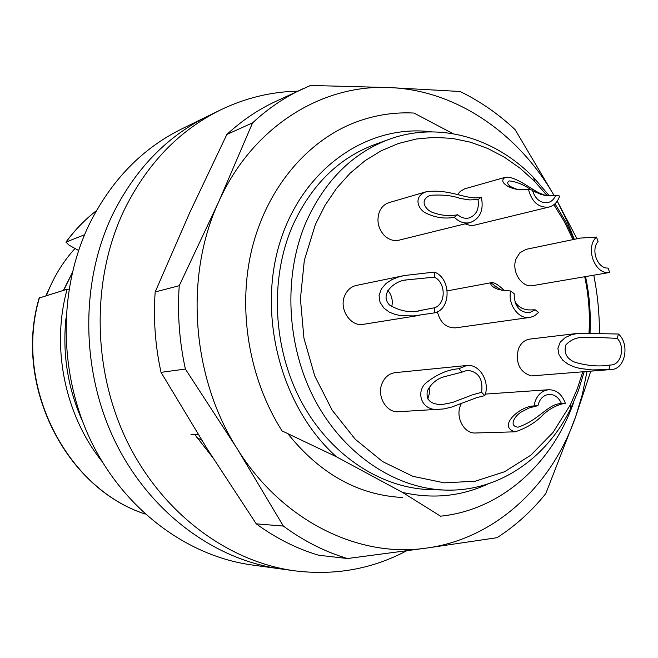 <?xml version="1.0" encoding="UTF-8"?>
<svg xmlns="http://www.w3.org/2000/svg" width="658" height="658" viewBox="0 0 658 658"><rect width="100%" height="100%" fill="white"/><g stroke="black" fill="none" stroke-linecap="round" stroke-linejoin="round"><path stroke-width="0.99" d="M590.777 371.227L575.594 416.909L545.795 493.566C531.738 511.101 515.477 525.816 497.029 537.701L426.877 548.032L347.465 558.527L318.719 555.245C296.807 548.747 275.982 538.277 256.242 523.842L283.368 526.071L237.086 448.55L185.375 369.048L161.037 372.346C155.198 345.68 153.248 318.883 155.173 291.963L179.239 285.712L218.588 202.08L252.606 122.84L226.854 134.462C241.84 120.62 258.101 109.615 275.644 101.447L310.477 85.458L389.75 87.588L460.065 91.487C480.044 101.217 498.369 113.916 515.058 129.585L554.102 195.475M347.465 558.527C325.011 551.823 303.642 541.008 283.368 526.071M185.375 369.048C179.338 341.387 177.29 313.611 179.239 285.712M252.606 122.84C267.954 108.586 284.601 97.277 302.565 88.92M593.771 275.184C597.596 294.414 599.479 313.8 599.43 333.343M574.302 239.339L566.497 219.854L557.236 201.151L576.992 238.78M226.854 134.462L189.784 212.518L155.173 291.963M161.037 372.346L207.319 449.085L256.242 523.842M586.977 371.548L582.322 394.594L575.594 416.909C551.684 485.62 495.31 538.688 426.877 548.032C358.972 558.395 281.706 521.013 237.086 448.55C191.536 377.083 184.273 276.154 218.588 202.08C251.899 127.052 321.737 84.018 389.75 87.588C456.142 90.138 518.356 133.368 554.044 195.484M590.078 331.229L590.07 332.874M402.367 497.489C358.116 495.112 319.895 473.785 287.702 433.507M212.345 457.039L194.702 434.387M406.586 550.82C372.091 569.121 334.725 575.775 294.504 570.799C227.775 561.693 162.312 513.314 127.191 441.543C92.252 369.73 91.281 279.897 123.712 211.029C146.578 164.245 178.828 130.555 220.455 109.968C245.344 97.976 271.104 91.709 297.737 91.166M112.041 215.734C80.046 283.384 80.959 371.482 115.323 441.929C149.868 512.327 214.352 559.843 280.218 568.833C214.352 559.843 149.868 512.327 115.323 441.929C80.959 371.482 80.046 283.384 112.041 215.734C134.594 169.772 166.416 136.634 207.5 116.31C166.416 136.634 134.594 169.772 112.041 215.734M573.908 401.717C552.523 463.38 501.412 509.991 440.556 516.176L402.499 492.406L336.46 456.8L282.076 430.924C248.88 378.844 237.308 309.161 251.899 249.028C266.687 188.92 306.085 141.947 353.708 122.972C373.333 115.29 393.435 111.983 413.997 113.053L453.025 133.689M431.525 131.855C368.562 123.794 303.527 167.371 280.267 241.346C256.743 315.116 281.246 407.754 336.46 456.8M220.455 109.968L181.756 128.91C141.783 148.683 110.832 180.736 88.912 225.052C57.805 290.277 58.595 374.953 91.807 442.694C125.209 510.386 187.719 556.183 251.825 564.942L294.504 570.799M50.321 286.23L45.912 295.705M78.598 250.501L69.057 245.154L65.923 242.128L84.578 234.733M39.151 298.033L67.132 289.232L68.991 289.24M426.483 191.675L389.141 202.582C384.724 203.972 381.484 207.031 379.427 211.761C376.466 220.405 378.037 228.244 384.116 235.284C388.648 239.693 393.64 241.313 399.085 240.154L470.075 222.618C480.184 218.621 483.943 210.124 481.343 197.129C467.674 200.961 451.174 188.542 426.491 191.717C412.706 196.15 417.797 209.861 426.721 213.496C435.974 217.765 445.178 219.024 454.341 217.263C459.12 222.042 464.367 223.835 470.075 222.618M404.3 275.538L398.074 277.133L391.897 279.634L386.082 283.434L381.426 288.846L379.082 295.442L380.044 302.302L383.861 308.076L389.363 312.172L395.499 314.565L401.808 315.75L413.89 315.914L434.667 312.838C451.429 309.104 451.125 277.931 434.329 272.083L404.3 275.538L356.323 285.44C351.051 286.674 347.202 290.046 344.776 295.549C338.623 308.873 350.5 327.067 363.413 324.312L419.467 315.363M596.452 237.044C584.699 247.753 595.079 275.332 609.711 272.453L608.066 268.061C597.563 268.908 590.44 249.966 598.106 241.453L596.452 237.044L580.282 238.106L526.161 249.324L519.894 252.762L516.193 258.586C510.912 270.997 521.63 288.171 532.922 285.588L605.87 273.119M461.307 403.568L460.419 405.567C455.336 417.698 464.285 433.861 475.504 432.989L515.14 431.812C526.713 428.054 536.229 422.156 543.697 414.112C550.647 408.1 557.861 404.481 565.337 403.255C562.031 394.29 556.462 389.783 548.649 389.725C540.744 390.885 535.851 396.305 533.967 405.994C519.96 405.912 496.815 426.713 515.14 431.804M577.321 333.425L529.797 339.1C524.525 339.931 520.717 343.262 518.356 349.094C515.37 363.117 519.664 372.066 531.228 375.924L611.512 369.5C625.248 369.138 630.043 344.167 618.446 334.017L578.67 333.244L571.876 334.609L565.362 337.488L560.238 342.127L557.885 348.288L559.012 354.687L562.746 360.197L567.986 364.154L573.924 366.819L580.109 368.496L592.266 369.928L611.512 369.5M465.132 223.835L469.87 225.381L473.957 225.291L549.085 207.04C554.192 205.617 557.713 201.948 559.629 196.035L555.796 195.212C554.2 199.127 551.626 201.57 548.089 202.541C540.572 203.429 535.332 199.3 532.371 190.162L528.456 189.323C531.829 202.138 538.705 208.043 549.085 207.04M505.048 177.372L464.614 188.854L460.32 191.355L457.425 194.776M466.719 365.503L395.285 372.634C389.24 373.473 384.84 377.067 382.076 383.425C376.516 396.058 386.361 412.977 398.435 411.719L443.763 408.955L451.577 407.096L476.803 397.613L484.823 395.614C490.366 381.772 479.542 363.644 466.719 365.503L458.881 368.735C448.147 369.533 437.504 374.015 426.952 382.191C415.338 390.523 420.388 411.653 439.577 409.408M437.397 311.777C440.218 322.749 446.305 328.103 455.665 327.849L530.504 317.321L534.567 315.807L538.614 312.443L535.168 309.803L529.197 312.805C519.302 312.295 514.285 305.921 514.161 293.69L510.657 291.009C507.589 304.448 518.603 319.549 529.789 317.436M504.826 290.918C498.632 284.996 494.207 282.224 491.559 282.627L447.267 290.861M547.201 195.673L534.584 181.328L520.141 168.267L504.489 157.262L487.849 148.511L470.445 142.186L452.523 138.427L434.354 137.349L416.226 139.027L398.435 143.493L381.278 150.74L365.058 160.692L350.081 173.243L336.641 188.221L324.994 205.395L315.388 224.493L304.325 260.329L300.418 298.897L303.938 338.138L314.738 375.932L332.191 410.247L355.271 439.273L382.66 461.62L412.846 476.31L444.24 482.849L475.298 481.204L504.587 471.737L530.866 455.147L553.09 432.396L570.461 404.629L577.354 388.672L582.725 371.902M589.009 332.849C590.111 314.031 588.68 295.319 584.715 276.738M573.011 239.611L564.293 221.581L553.888 204.728M584.164 371.778L578.374 390.63L570.741 408.503C546.469 458.552 498.336 491.871 445.507 490.078C395.516 488.639 344.15 454.768 315.198 400.525C286.353 346.264 282.956 275.899 306.118 221.985C324.846 180.605 352.515 153.051 389.141 139.315C438.746 121.072 494.906 137.629 533.63 177.553L549.282 195.78M554.99 203.799L565.345 221.03L574.023 239.397M585.546 276.59C589.494 295.228 590.974 313.989 589.996 332.874M389.141 139.315L374.632 144.587C338.401 158.183 311.012 185.334 292.481 226.048C269.558 279.099 272.856 348.246 301.306 401.569C329.872 454.884 380.612 488.187 430.077 489.618L445.507 490.078M402.499 492.406C432.668 499.257 461.2 496.42 488.096 483.893M198.074 434.255L191.009 434.535M201.702 440.103L196.874 437.586M519.401 306.85L515.132 302.524M491.559 282.627L491.008 282.808C490.054 284.963 492.62 287.233 498.698 289.619L510.657 291.009M535.168 309.803L528.867 309.959L524.303 309.145L521.728 308.15L515.724 303.996M502.128 290.515L496.272 286.814L494.997 286.625L494.923 288.015M458.881 368.735L462.13 372.099L467.287 370.281C478.44 371.68 483.219 379.016 481.623 392.3L484.823 395.614M429.189 387.266L429.46 393.311L427.758 398.954M462.13 372.099L442.76 377.116C435.859 379.65 430.719 384.256 427.346 390.926C425.759 399.883 430.62 404.431 441.921 404.58L452.49 402.49L472.115 394.956L481.623 392.3M545.712 195.492L539.486 193.09C532.289 189.981 514.581 175.275 505.064 177.438C501.273 180.012 502.219 182.965 507.894 186.304C513.684 189.43 520.536 190.433 528.456 189.323M555.796 195.212L550.129 195.78L544.783 195.344L540.522 194.233L532.47 190.565M531.351 189.94C523.521 184.544 516.111 181.542 509.119 180.909C506.652 182.636 507.483 184.701 511.628 187.102L517.237 189.389M618.446 334.017L617.27 338.393C625.339 346.75 621.267 364.655 611.15 364.984L610.114 365.017L608.921 369.442M617.27 338.393L596.485 337.357L581.433 337.373C575.108 337.957 569.877 340.523 565.724 345.08C563.7 353.206 566.834 358.955 575.117 362.336C587.833 365.93 599.504 366.827 610.114 365.017M533.967 405.994L537.907 405.649C539.667 398.871 543.393 395.113 549.068 394.372C554.62 394.364 558.757 397.44 561.48 403.593L565.337 403.255M537.907 405.649L529.131 407.935L521.095 412.138C514.671 415.963 508.461 426.145 518.043 427.19C539.354 420.108 548.073 403.494 561.48 403.593M609.711 272.453L601.272 273.901M434.329 272.083L434.37 277.141C445.976 282.43 446.182 303.938 434.625 307.763L434.667 312.838M387.792 290.351C391.823 295.146 393.122 300.648 391.691 306.85M434.37 277.141L406.595 279.913C396.05 280.176 378.605 293.361 389.52 305.032C400.763 311.588 411.702 313.282 422.329 310.107L434.625 307.763M481.343 197.129L478.021 199.604C479.353 209.063 476.359 215.182 469.031 217.971C465.033 218.867 461.266 217.79 457.729 214.73L454.341 217.263M478.021 199.604L469.532 199.909L460.353 198.494C452.408 195.558 442.489 194.497 430.595 195.311C418.447 199.695 425.726 210.511 433.392 212.707C441.715 215.635 449.825 216.317 457.729 214.73M65.981 318.258C62.296 354.111 67.823 388.491 82.554 421.391M72.141 273.226L63.645 290.301M39.455 297.679C13.399 384.659 65.792 488.384 145.13 514.005M96.397 210.7C85.079 219.517 75.02 229.913 66.219 241.881M102.097 461.546C64.854 415.14 50.987 347.153 67.132 289.232M46.496 295.532C53.191 277.75 62.691 262.065 74.996 248.485M63.423 290.367L72.24 272.799M39.11 298.181C13.259 385.111 65.685 488.458 145.179 514.046M66.014 242.004C74.88 229.963 85.014 219.517 96.422 210.65M534.584 181.328L533.63 177.553M570.461 404.629L570.741 408.503M496.264 286.822L491.008 282.808M539.486 193.09L535.826 192.309M511.628 187.102L507.894 186.304M581.433 337.389L580.422 337.505M485.316 394.093L548.649 389.725M406.595 279.913L405.386 280.16M422.321 310.05L418.833 310.625"/></g></svg>
